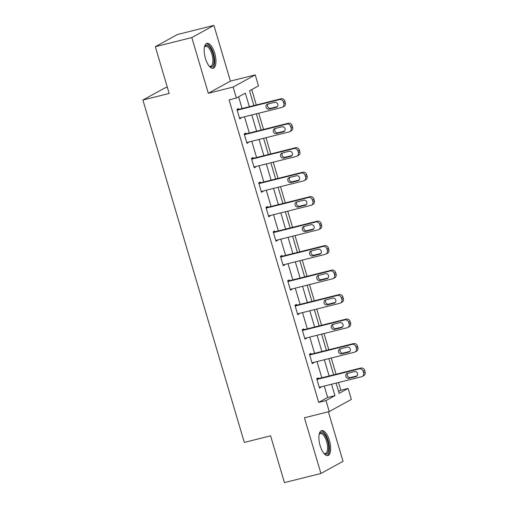 <?xml version="1.0" encoding="UTF-8"?>
<svg xmlns="http://www.w3.org/2000/svg" width="508" height="508" viewBox="0 0 508 508"><rect width="100%" height="100%" fill="white"/><g stroke="black" fill="none" stroke-linecap="round" stroke-linejoin="round"><path stroke-width="0.76" d="M329.438 440.506A12.827 5.169 76 0 0 321.666 430.625A12.827 5.169 76 0 0 320.123 445.63A12.827 5.169 76 0 0 327.895 455.511A12.827 5.169 76 0 0 329.438 440.506M214.725 53.238A12.827 5.169 76 0 0 206.953 43.364A12.827 5.169 76 0 0 205.41 58.369A12.827 5.169 76 0 0 213.182 68.243A12.827 5.169 76 0 0 214.725 53.238M338.576 391.458L340.798 390.239L348.094 388.41L351.352 399.396L329.248 411.563L325.996 400.577L334.956 395.643L331.572 384.226M167.342 87.274L164.998 87.859L142.894 100.025L244.316 442.411L270.593 435.839L284.442 482.6L320.935 473.475L343.033 461.308L328.365 411.778M142.894 100.025L169.17 93.453L155.321 46.692L177.419 34.525L213.912 25.4L191.808 37.56L208.312 93.269L233.128 87.058L255.232 74.898L258.483 85.884L249.523 90.811L253.892 105.569M208.312 93.269L230.416 81.102L213.912 25.4M230.416 81.102L255.232 74.898M340.798 390.239L338.506 382.492M336.055 374.231L331.254 358.019M328.803 349.752L324.002 333.54M321.558 325.272L316.751 309.061M314.306 300.793L309.499 284.582M307.054 276.32L302.247 260.102M299.803 251.841L295.002 235.623M292.551 227.362L287.75 211.144M285.299 202.882L280.499 186.665M278.047 178.403L273.247 162.185M270.796 153.924L265.995 137.706M263.55 129.445L258.743 113.227M256.299 104.966L251.739 89.592M155.321 46.692L191.808 37.56M249.364 106.699L245.339 93.116L236.379 98.044L229.083 99.873L318.694 402.4L327.654 397.472L324.275 386.055M321.824 377.793L317.024 361.575M314.573 353.314L309.772 337.096M307.327 328.835L302.52 312.617M300.076 304.356L295.269 288.138M292.824 279.876L288.017 263.658M285.572 255.397L280.772 239.185M278.321 230.918L273.52 214.706M271.069 206.439L266.268 190.227M263.817 181.959L259.017 165.748M256.565 157.486L251.765 141.268M249.32 133.007L244.513 116.789M242.068 108.528L238.601 96.825M238.671 109.372L238.436 108.591L236.944 109.411L239.732 118.828L241.23 118.008L241.116 117.64M245.923 133.852L245.688 133.071L244.196 133.89L246.983 143.307L248.476 142.481L248.368 142.119M253.174 158.331L252.94 157.55L251.447 158.369L254.235 167.786L255.727 166.961L255.619 166.599M260.426 182.81L260.191 182.029L258.699 182.848L261.487 192.265L262.979 191.44L262.871 191.071M267.672 207.289L267.443 206.508L265.951 207.328L268.738 216.745L270.231 215.919L270.123 215.551M274.923 231.769L274.695 230.981L273.202 231.807L275.99 241.224L277.482 240.398L277.374 240.03M282.175 256.248L281.946 255.461L280.448 256.286L283.242 265.697L284.734 264.878L284.626 264.509M289.427 280.727L289.192 279.94L287.699 280.765L290.487 290.176L291.986 289.357L291.878 288.989M296.678 305.206L296.443 304.419L294.951 305.245L297.739 314.655L299.237 313.836L299.123 313.468M303.93 329.686L303.695 328.898L302.203 329.724L304.99 339.134L306.483 338.315L306.375 337.947M311.182 354.165L310.947 353.377L309.455 354.197L312.242 363.614L313.734 362.795L313.626 362.426M318.433 378.638L318.199 377.857L316.706 378.676L319.494 388.093L320.986 387.274L320.878 386.905M329.248 411.563L304.432 417.767L320.935 473.475M318.694 402.4L325.996 400.577M236.379 98.044L233.128 87.058M336.099 383.095L339.134 393.344L348.094 388.41M256.343 113.83L261.144 130.048M263.589 138.309L268.395 154.527M270.84 162.789L275.647 179.006M278.092 187.268L282.899 203.479M285.344 211.747L290.151 227.959M292.595 236.226L297.396 252.438M299.847 260.706L304.648 276.917M307.099 285.179L311.899 301.396M314.35 309.658L319.151 325.876M321.596 334.137L326.403 350.355M328.847 358.616L333.654 374.834M329.127 375.964L324.32 359.753M321.875 351.485L317.068 335.274M314.623 327.006L309.823 310.794M307.372 302.527L302.571 286.315M300.12 278.054L295.319 261.836M292.868 253.575L288.068 237.357M285.617 229.095L280.816 212.877M278.371 204.616L273.564 188.398M271.12 180.137L266.313 163.919M263.868 155.658L259.061 139.44M256.616 131.178L251.816 114.96M327.654 397.472L334.956 395.643M239.611 118.408L241.23 118.008M246.863 142.888L248.476 142.481M254.114 167.367L255.727 166.961M261.36 191.846L262.979 191.44M268.611 216.325L270.231 215.919M275.863 240.805L277.482 240.398M283.115 265.284L284.734 264.878M290.366 289.763L291.986 289.357M297.618 314.242L299.237 313.836M304.87 338.715L306.483 338.315M312.122 363.195L313.734 362.795M319.367 387.674L320.986 387.274M237.179 110.198L279.54 99.6A3.289 2.991 -118.8 0 1 283.388 102.006L283.851 103.581A3.289 2.991 -118.8 0 1 281.864 107.448L239.503 118.04M282.518 107.188L284.01 106.369A3.289 2.991 61.2 0 0 285.344 102.756L284.88 101.187A3.289 2.991 61.2 0 0 281.032 98.781L237.052 109.779M274.701 102.33A2.629 2.394 61.2 0 1 276.714 107.144A2.629 2.394 61.2 0 1 276.187 107.347L269.183 109.099A2.629 2.394 61.2 0 1 267.17 104.286A2.629 2.394 61.2 0 1 267.697 104.083L274.701 102.33M277.355 106.61L270.675 108.28A2.629 2.394 61.2 0 1 268.021 104M204.426 47.231A11.1 4.477 -104 0 1 204.565 46.907A11.1 4.477 -104 0 1 211.226 49.6A11.1 4.477 -104 0 1 213.633 64.16A11.1 4.477 -104 0 1 209.404 66.237A11.1 4.477 -104 0 1 209.125 66.021M209.074 65.957A10.274 4.147 76 0 0 210.661 66.25A10.274 4.147 76 0 0 212.554 63.741A10.274 4.147 76 0 0 211.22 52.235A10.274 4.147 76 0 0 205.676 46.311A10.274 4.147 76 0 0 204.413 47.314M212.427 68.294A12.744 5.137 76 0 0 214.332 65.354A12.744 5.137 76 0 0 212.877 51.594A12.744 5.137 76 0 0 206.267 43.669M319.138 434.499A11.1 4.477 -104 0 1 319.284 434.175A11.1 4.477 -104 0 1 327.647 441.141A11.1 4.477 -104 0 1 328.308 451.561A11.1 4.477 -104 0 1 324.117 453.504A11.1 4.477 -104 0 1 323.837 453.282M323.786 453.225A10.274 4.147 76 0 0 325.374 453.511A10.274 4.147 76 0 0 326.619 441.49A10.274 4.147 76 0 0 320.389 433.572A10.274 4.147 76 0 0 319.126 434.575M327.139 455.562A12.744 5.137 76 0 0 328.244 440.811A12.744 5.137 76 0 0 320.98 430.936M244.431 134.677L286.785 124.079A3.289 2.991 -118.8 0 1 290.639 126.486L291.103 128.06A3.289 2.991 -118.8 0 1 289.109 131.928L246.755 142.519M289.77 131.667L291.262 130.848A3.289 2.991 61.2 0 0 292.595 127.235L292.132 125.666A3.289 2.991 61.2 0 0 288.284 123.26L244.304 134.258M281.953 126.809A2.629 2.394 61.2 0 1 283.966 131.623A2.629 2.394 61.2 0 1 283.439 131.826L276.435 133.579A2.629 2.394 61.2 0 1 274.422 128.765A2.629 2.394 61.2 0 1 274.942 128.562L281.953 126.809M284.607 131.089L277.927 132.759A2.629 2.394 61.2 0 1 275.272 128.48M251.676 159.156L294.037 148.558A3.289 2.991 -118.8 0 1 297.891 150.965L298.355 152.533A3.289 2.991 -118.8 0 1 296.361 156.407L254 166.999M297.021 156.147L298.514 155.327A3.289 2.991 61.2 0 0 299.847 151.714L299.383 150.146A3.289 2.991 61.2 0 0 295.535 147.739L251.555 158.737M289.204 151.282A2.629 2.394 61.2 0 1 291.217 156.102A2.629 2.394 61.2 0 1 290.69 156.305L283.686 158.058A2.629 2.394 61.2 0 1 281.673 153.245A2.629 2.394 61.2 0 1 282.194 153.035L289.204 151.282M291.859 155.569L285.179 157.239A2.629 2.394 61.2 0 1 282.524 152.959M258.928 183.636L301.288 173.037A3.289 2.991 -118.8 0 1 305.137 175.444L305.606 177.013A3.289 2.991 -118.8 0 1 303.613 180.886L261.252 191.478M304.273 180.626L305.765 179.807A3.289 2.991 61.2 0 0 307.099 176.193L306.635 174.625A3.289 2.991 61.2 0 0 302.781 172.218L258.807 183.217M296.456 175.762A2.629 2.394 61.2 0 1 298.463 180.581A2.629 2.394 61.2 0 1 297.942 180.785L290.932 182.537A2.629 2.394 61.2 0 1 288.925 177.724A2.629 2.394 61.2 0 1 289.446 177.514L296.456 175.762M299.104 180.048L292.43 181.718A2.629 2.394 61.2 0 1 289.776 177.432M266.179 208.115L308.54 197.517A3.289 2.991 -118.8 0 1 312.388 199.923L312.852 201.492A3.289 2.991 -118.8 0 1 310.864 205.359L268.503 215.957M311.518 205.105L313.017 204.286A3.289 2.991 61.2 0 0 314.35 200.673L313.88 199.104A3.289 2.991 61.2 0 0 310.032 196.691L266.059 207.696M303.701 200.241A2.629 2.394 61.2 0 1 305.714 205.061A2.629 2.394 61.2 0 1 305.194 205.264L298.183 207.016A2.629 2.394 61.2 0 1 296.17 202.203A2.629 2.394 61.2 0 1 296.697 201.994L303.701 200.241M306.356 204.527L299.676 206.197A2.629 2.394 61.2 0 1 297.028 201.911M273.431 232.588L315.792 221.996A3.289 2.991 -118.8 0 1 319.64 224.403L320.103 225.971A3.289 2.991 -118.8 0 1 318.116 229.838L275.755 240.436M318.77 229.584L320.262 228.759A3.289 2.991 61.2 0 0 321.602 225.152L321.132 223.584A3.289 2.991 61.2 0 0 317.284 221.171L273.31 232.175M310.953 224.72A2.629 2.394 61.2 0 1 312.966 229.54A2.629 2.394 61.2 0 1 312.445 229.743L305.435 231.496A2.629 2.394 61.2 0 1 303.422 226.682A2.629 2.394 61.2 0 1 303.949 226.473L310.953 224.72M313.607 229L306.927 230.676A2.629 2.394 61.2 0 1 304.279 226.39M280.683 257.067L323.044 246.475A3.289 2.991 -118.8 0 1 326.892 248.882L327.355 250.45A3.289 2.991 -118.8 0 1 325.368 254.317L283.007 264.916M326.022 254.064L327.514 253.238A3.289 2.991 61.2 0 0 328.847 249.631L328.384 248.063A3.289 2.991 61.2 0 0 324.536 245.65L280.562 256.654M318.205 249.199A2.629 2.394 61.2 0 1 320.218 254.013A2.629 2.394 61.2 0 1 319.691 254.222L312.687 255.975A2.629 2.394 61.2 0 1 310.674 251.162A2.629 2.394 61.2 0 1 311.201 250.952L318.205 249.199M320.859 253.479L314.179 255.149A2.629 2.394 61.2 0 1 311.525 250.869M287.934 281.546L330.295 270.954A3.289 2.991 -118.8 0 1 334.143 273.361L334.607 274.93A3.289 2.991 -118.8 0 1 332.619 278.797L290.259 289.395M333.273 278.543L334.766 277.717A3.289 2.991 61.2 0 0 336.099 274.11L335.636 272.536A3.289 2.991 61.2 0 0 331.788 270.129L287.807 281.134M325.457 273.679A2.629 2.394 61.2 0 1 327.47 278.492A2.629 2.394 61.2 0 1 326.942 278.702L319.938 280.454A2.629 2.394 61.2 0 1 317.925 275.634A2.629 2.394 61.2 0 1 318.452 275.431L325.457 273.679M328.111 277.959L321.431 279.629A2.629 2.394 61.2 0 1 318.776 275.349M295.186 306.026L337.547 295.434A3.289 2.991 -118.8 0 1 341.395 297.84L341.859 299.409A3.289 2.991 -118.8 0 1 339.871 303.276L297.51 313.874M340.525 303.022L342.017 302.197A3.289 2.991 61.2 0 0 343.351 298.583L342.887 297.015A3.289 2.991 61.2 0 0 339.039 294.608L295.059 305.606M332.708 298.158A2.629 2.394 61.2 0 1 334.721 302.971A2.629 2.394 61.2 0 1 334.194 303.181L327.19 304.933A2.629 2.394 61.2 0 1 325.177 300.114A2.629 2.394 61.2 0 1 325.704 299.911L332.708 298.158M335.363 302.438L328.682 304.108A2.629 2.394 61.2 0 1 326.028 299.828M302.438 330.505L344.799 319.907A3.289 2.991 -118.8 0 1 348.647 322.32L349.11 323.888A3.289 2.991 -118.8 0 1 347.116 327.755L304.762 338.353M347.777 327.501L349.269 326.676A3.289 2.991 61.2 0 0 350.603 323.063L350.139 321.494A3.289 2.991 61.2 0 0 346.291 319.087L302.311 330.086M339.96 322.637A2.629 2.394 61.2 0 1 341.973 327.45A2.629 2.394 61.2 0 1 341.446 327.66L334.442 329.413A2.629 2.394 61.2 0 1 332.429 324.593A2.629 2.394 61.2 0 1 332.95 324.39L339.96 322.637M342.614 326.917L335.934 328.587A2.629 2.394 61.2 0 1 333.28 324.307M309.683 354.984L352.044 344.386A3.289 2.991 -118.8 0 1 355.898 346.799L356.362 348.367A3.289 2.991 -118.8 0 1 354.368 352.235L312.007 362.833M355.029 351.974L356.521 351.155A3.289 2.991 61.2 0 0 357.854 347.542L357.391 345.973A3.289 2.991 61.2 0 0 353.543 343.567L309.562 354.565M347.212 347.116A2.629 2.394 61.2 0 1 349.225 351.93A2.629 2.394 61.2 0 1 348.698 352.139L341.694 353.892A2.629 2.394 61.2 0 1 339.681 349.072A2.629 2.394 61.2 0 1 340.201 348.869L347.212 347.116M349.866 351.396L343.186 353.066A2.629 2.394 61.2 0 1 340.531 348.786M316.935 379.463L359.296 368.865A3.289 2.991 -118.8 0 1 363.144 371.278L363.614 372.847A3.289 2.991 -118.8 0 1 361.62 376.714L319.259 387.306M362.28 376.453L363.772 375.634A3.289 2.991 61.2 0 0 365.106 372.021L364.642 370.453A3.289 2.991 61.2 0 0 360.788 368.046L316.814 379.044M354.463 371.596A2.629 2.394 61.2 0 1 356.47 376.409A2.629 2.394 61.2 0 1 355.949 376.612L348.939 378.365A2.629 2.394 61.2 0 1 346.932 373.551A2.629 2.394 61.2 0 1 347.453 373.348L354.463 371.596M357.111 375.876L350.437 377.546A2.629 2.394 61.2 0 1 347.783 373.266M281.032 98.781L279.54 99.6M284.88 101.187L283.388 102.006M285.344 102.756L283.851 103.581M276.187 107.347L277.165 106.813M269.183 109.099L270.675 108.28M288.284 123.26L286.785 124.079M292.132 125.666L290.639 126.486M292.595 127.235L291.103 128.06M283.439 131.826L284.416 131.286M276.435 133.579L277.927 132.759M295.535 147.739L294.037 148.558M299.383 150.146L297.891 150.965M299.847 151.714L298.355 152.533M290.69 156.305L291.668 155.766M283.686 158.058L285.179 157.239M302.781 172.218L301.288 173.037M306.635 174.625L305.137 175.444M307.099 176.193L305.606 177.013M297.942 180.785L298.92 180.245M290.932 182.537L292.43 181.718M310.032 196.691L308.54 197.517M313.88 199.104L312.388 199.923M314.35 200.673L312.852 201.492M305.194 205.264L306.172 204.724M298.183 207.016L299.676 206.197M317.284 221.171L315.792 221.996M321.132 223.584L319.64 224.403M321.602 225.152L320.103 225.971M312.445 229.743L313.423 229.203M305.435 231.496L306.927 230.676M324.536 245.65L323.044 246.475M328.384 248.063L326.892 248.882M328.847 249.631L327.355 250.45M319.691 254.222L320.675 253.683M312.687 255.975L314.179 255.149M331.788 270.129L330.295 270.954M335.636 272.536L334.143 273.361M336.099 274.11L334.607 274.93M326.942 278.702L327.927 278.162M319.938 280.454L321.431 279.629M339.039 294.608L337.547 295.434M342.887 297.015L341.395 297.84M343.351 298.583L341.859 299.409M334.194 303.181L335.172 302.641M327.19 304.933L328.682 304.108M346.291 319.087L344.799 319.907M350.139 321.494L348.647 322.32M350.603 323.063L349.11 323.888M341.446 327.66L342.424 327.12M334.442 329.413L335.934 328.587M353.543 343.567L352.044 344.386M357.391 345.973L355.898 346.799M357.854 347.542L356.362 348.367M348.698 352.139L349.675 351.6M341.694 353.892L343.186 353.066M360.788 368.046L359.296 368.865M364.642 370.453L363.144 371.278M365.106 372.021L363.614 372.847M355.949 376.612L356.927 376.079M348.939 378.365L350.437 377.546"/></g></svg>
